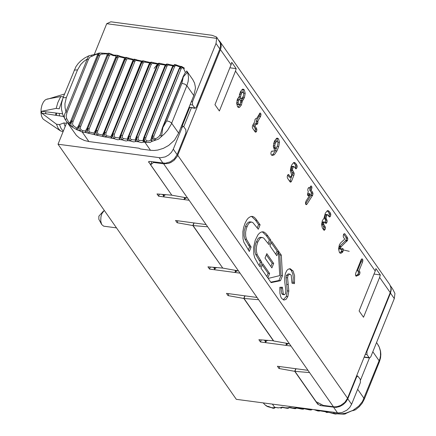 <?xml version="1.0" encoding="UTF-8"?>
<svg xmlns="http://www.w3.org/2000/svg" width="436" height="436" viewBox="0 0 436 436"><rect width="100%" height="100%" fill="white"/><g stroke="black" fill="none" stroke-linecap="round" stroke-linejoin="round"><path stroke-width="0.65" d="M189.028 107.365L189.698 107.452L182.123 126.195M189.698 107.452L195.132 108.33L192.516 104.951L192.467 101.762L216.016 43.475L219.837 48.941L220.572 45.851L220.267 42.93L216.594 37.049L212.01 35.283L110.842 21.8L106.722 23.702L216.654 38.352L216.594 37.049M191.382 107.828L183.752 126.713M192.799 79.63L194.576 83.129L195.372 87.091L195.41 88.481L193.797 95.566L186.87 85.658L188.139 81.494L188.521 77.548L188.009 73.935L186.679 70.872L192.799 79.63M66.179 121.044L68.73 124.069L68.964 122.669L66.724 118.717L65.122 119.453L76.371 135.362L79.548 138.103L84.421 140.506L88.873 141.542L138.953 148.213L140.392 148.959L150.507 150.306L144.856 142.218L149.935 142.518L151.832 141.428L158.497 139.133L164.323 133.966L167.582 130.315L171.255 124.244L186.87 85.658L184.701 84.066L181.867 83.385L183.316 76.845L187.425 72.311L186.581 71.76L185.48 72.213L182.88 77.03L183.316 76.845L162.846 127.503L162.415 127.683L160.475 134.201L158.993 136.49L156.916 138.103L154.807 138.762L153.69 137.961L153.87 136.228L181.033 68.992L179.708 68.512L181.441 67.008L183.73 67.662L181.18 66.386L180.024 67.149L179.131 68.626L181.937 66.501M193.797 95.566L178.629 133.105L174.547 140.114L168.65 145.46L163.391 148.349L157.816 150.055L154.093 150.475L150.507 150.306M143.09 140.376L143.771 137.574L142.926 140.648L143.564 142.141L144.856 142.218L144.033 140.038L144.43 137.4L144.321 140.207L144.91 141.291L146.207 142.261L146.725 140.828L145.624 139.749L145.755 137.907L174.602 66.534L175.392 65.689L176.199 65.564L180.073 67.09M153.87 136.228L152.393 135.814L151.832 141.428L150.823 139.951L149.134 140.986L146.725 140.828M76.752 128.244L76.938 129.803L79.39 125.808L78.426 125.917L76.752 128.244L72.959 125.328L72.561 123.628L73.035 121.644L71.929 120.936L70.921 124.075L71.079 125.405L71.962 126.871L76.938 129.803L80.001 130.996L81.069 129.792L80.322 128.467L80.665 126.56L79.526 125.868L78.954 127.857L79.145 129.83L80.001 130.996L82.3 132.135L85.805 132.566L87.843 128.277L86.938 128.397L85.363 130.974L85.805 132.566L88.693 133.296L89.658 132.059L88.862 130.833L89.162 128.985L87.985 128.309L87.587 131.47L88.693 133.296L94.449 134.675L96.307 130.304L95.462 130.435L93.98 133.094L94.449 134.675L97.31 135.324L98.225 134.059L97.386 132.838L97.659 130.996L96.454 130.337L96.045 133.116L97.31 135.324L103.005 136.544L104.678 132.097L103.888 132.244L102.498 134.975L103.005 136.544L105.828 137.111L106.695 135.814L105.806 134.61L106.057 132.762L104.82 132.13L104.466 134.909L105.528 136.882L111.442 138.168L112.929 133.65L112.194 133.808L110.902 136.61L111.442 138.168L114.221 138.653L115.033 137.329L114.107 136.136L114.33 134.293L113.071 133.678L112.706 136.059L113.382 137.89L114.652 138.866L117.78 139.771L119.737 139.542L121.039 134.964L120.358 135.127L119.17 137.999L119.737 139.542L122.467 139.945L123.225 138.594L122.26 137.416L122.456 135.574L121.175 134.98L120.854 137.362L121.59 139.188L123.355 140.332L126.015 140.97L127.873 140.665L128.985 136.021L128.358 136.196L127.279 139.133L127.873 140.665L130.538 140.981L131.241 139.607L130.244 138.446L130.419 136.604L129.121 136.037L128.827 138.419L129.628 140.239L130.985 141.177L133.667 141.885L135.819 141.531L136.746 136.833L136.168 137.008L135.204 140.021L135.819 141.531L138.419 141.765L139.068 140.365L138.038 139.22L138.19 137.384L136.877 136.844L136.621 139.226L137.476 141.035L138.871 141.951L141.531 142.583L143.564 142.141L144.305 137.389L143.776 137.569M65.117 119.442L64.414 117.84L64.256 116.112L64.844 113.758L65.978 111.66L65.057 107.67L64.937 103.61L66.337 97.588L63.029 97.735M88.873 141.542L82.3 132.135L82.742 130.653L81.069 129.792M73.286 125.764L71.962 126.871L68.73 124.069L69.324 124.287L69.962 123.879L71.815 120.821L70.801 120.892L69.716 122.974L68.964 122.669M155.309 138.703L155.412 140.114L153.407 139.395L152.524 137.858L152.54 135.749L179.61 68.441L152.393 135.814L151.913 135.994L150.823 139.951M88.328 59.694L87.265 58.974L65.978 111.66L67.04 112.379L88.513 59.258L90.034 56.991L91.942 56.32L91.413 55.432M91.942 56.32L98.52 53.165L98.362 55.11L99.642 55.792L100.367 54.56L101.294 54.108L107.343 53.813L107 55.203L107.965 55.094L108.537 53.214L107.18 53.459L106.766 53.96M106.057 132.762L134.898 61.394L135.596 60.555L136.288 60.446L141.52 61.52L140.997 62.593M137.029 60.735L137.127 60.021M134.452 59.182L137.122 60.015L135.64 59.421L133.558 60.996L134.452 59.182L133.356 59.372L132.833 59.89L133.144 60.005L132.669 61.051M97.659 130.996L126.396 59.863L127.339 58.713L128.566 58.974L128.631 58.244L127.208 57.634L125.05 59.176L125.982 57.356L124.87 57.481L124.315 58.01L124.636 58.304L124.227 59.263M89.162 128.985L117.905 57.857L118.815 56.702L119.993 56.98L120.036 56.233M117.409 55.285L120.031 56.228L118.668 55.601L116.728 57.181L117.409 55.285L113.436 55.078M169.408 65.28L169.626 64.626L167.86 64.114L165.489 65.705L166.705 64.021L165.56 64.724L164.726 66.741L165.827 64.55L164.906 65.885L165.489 65.705L136.746 136.833L165.62 65.716L166.928 66.256L167.626 65.28L168.389 65.029L172.82 65.809M172.536 66.664L174.651 64.659M175.19 64.653L173.136 66.267L175.49 64.664L177.294 65.291M80.665 126.56L109.256 55.808L108.117 55.116L109.861 53.426L108.537 53.214M109.256 55.808L110.172 54.604L111.36 54.827L111.354 54.048L109.861 53.426L113.42 54.963L113.077 55.574L115.704 55.895L116.287 55.356M181.033 68.992L182.035 67.809L182.924 67.929L183.632 68.599L184.406 68.267L183.73 67.662L184.379 68.245M183.632 68.599L185.387 72.36M179.169 68.877L180.787 66.555M178.629 133.105L171.277 122.718L169.114 121.426L166.699 120.925L162.851 127.503L161.538 136.392L160.028 135.111M102.193 54.222L101.991 53.361M107.18 53.459L99.964 53.007L98.536 55.089L71.929 120.936L98.362 55.11L97.353 55.181L97.762 53.775L96.547 54.396M182.94 77.314L162.415 127.683L160.475 134.201M177.021 65.836L177.305 65.296M130.419 136.604L159.156 65.476L160.197 64.315L161.582 64.523L161.767 63.852L160.077 63.318L157.728 64.893L159.036 63.193L158.709 63.198L157.031 64.664L158.055 63.558L157.145 64.991M161.582 64.523L165.315 65.073M122.456 135.574L151.199 64.441L152.213 63.285L153.559 63.514L153.717 62.828L152.099 62.266L149.782 63.83L151.003 62.108L149.755 62.806M153.559 63.514L157.614 64.054L157.957 63.623L151.003 62.108M114.33 134.293L143.068 63.16L144.06 62.01L145.368 62.25L145.493 61.547L143.945 60.969L141.667 62.522L142.801 60.768L141.242 61.525M145.368 62.25L149.51 62.915M149.75 62.828L120.44 135.029M111.36 54.827L113.077 55.574M115.704 55.895L116.009 56.473L115.671 57.296L116.014 56.462M66.724 118.717L66.125 116.15L67.04 112.379M88.742 55.841L87.265 58.974L83.723 61.487L80.715 64.539L77.515 69.924L74.207 70.071M107.965 55.094L79.526 125.868L107.965 55.094M390.482 293.128L366.932 351.411L366.987 354.599L369.107 357.634L369.597 357.972L370.753 356.877L394.302 298.595L390.482 293.128L391.239 289.586L390.623 286.321M218.965 40.444L220.224 42.014L221.041 44.14L221.199 46.521L220.676 49.006L177.245 156.382L174.078 160.334L170.825 162.497L168.432 163.418L163.647 163.811L153.526 162.465L153.739 161.941M273.568 340.783L258.88 339.726L260.445 341.966L290.997 346.037L309.544 372.573L294.927 371.347L316.149 401.714L323.332 405.425L334.603 406.864L337.012 406.668L340.625 405.458L344.822 402.395L347.557 398.242L390.236 292.594L390.923 290.103L390.939 287.684L389.713 284.512L219.918 41.54M151.859 161.691L150.589 164.83L153.526 162.465M294.927 371.347L295.984 368.736M290.997 346.037L289.433 343.797L273.704 340.979L243.986 298.464L258.608 299.69L257.038 297.45L226.486 293.373L228.055 295.613L243.784 298.437L244.841 295.821M245.043 295.848L243.986 298.464M210.332 267.039L209.509 269.077L240.062 273.154L238.497 270.914L222.763 268.091L193.044 225.57L207.667 226.796L206.097 224.556L175.545 220.485L177.109 222.725L192.843 225.543L193.9 222.932M194.102 222.96L193.044 225.57M159.385 194.145L158.562 196.189L189.115 200.26L187.551 198.02L171.817 195.203L150.589 164.83M360.327 379.369L357.716 375.99L356.555 377.091L347.775 398.826L351.596 404.292L360.376 382.557L360.327 379.369M171.686 195.006L148.551 161.767L149.864 161.424L165.369 163.233L170.198 161.865L174.395 158.802L177.125 154.649L185.91 132.915L185.856 129.721L183.736 126.685L183.245 126.347L182.09 127.448L180.973 127.296M318.187 402.771L317.648 404.118L320.52 405.6L336.02 407.409L339.666 406.559L343.083 404.69L345.89 402.014L347.775 398.826M222.627 267.9L192.843 225.543M273.497 340.952L243.784 298.437M295.777 368.709L294.725 371.319L317.648 404.118M360.577 379.93L369.456 357.956M335.622 414.009L334.45 413.502L342.167 413.775L346.157 413.045L352.997 410.347L358.844 406.03L362.507 401.452L379.925 358.746L380.524 355.509L380.421 351.263L379.309 347.22L377.205 343.503L378.889 346.282M263.213 402.918L264.99 404.842M268.712 406.608L267.448 406.581L271.197 407.616M272.413 404.145L274.593 407.262L273.476 407.824L271.045 407.535L273.95 408.352L273.476 407.824L274.914 407.502M264.908 404.755L267.246 406.281L268.538 406.45M335.943 413.737L336.717 413.824L335.551 414.086L335.943 413.737M336.717 413.819L343.982 414.167L341.72 413.666M333.616 412.303L334.45 413.502L332.799 413.099M320.275 410.527L319.103 410.783L316.373 410.38L317.877 411.001L320.04 410.832L328.253 412.243L327.174 412.5L327.398 412.156L333.011 413.214L334.744 413.878M322.373 410.805L324.444 411.584M326.03 412.298L327.174 412.5M315.021 409.824L316.242 410.314M317.877 411.001L314.329 409.731M311.745 409.388L310.966 409.66L308.301 409.344L310.939 410.074L310.966 409.66L311.996 409.655M306.486 408.685L308.208 409.3M309.898 409.949L304.148 408.717L300.366 408.537M304.328 408.652L303.096 409.24L303.02 408.794L304.393 408.407M296.829 407.933L295.472 408.668L295.281 408.183L295.673 407.927L297.308 407.742L303.096 409.24M289.079 407.573L294.551 408.614L292.741 408.036L296.491 408.036L302.115 409.153M289.553 407.486L288.082 408.352L287.771 407.834L289.057 407.6M292.752 408.036L289.668 407.3L287.771 407.834L285.351 407.791M282.512 407.306L280.953 408.292L280.637 407.584L282.272 407.126L288.082 408.352M278.217 407.807L274.593 407.262L278.152 407.883L281.863 407.426M346.157 413.045L346.669 413.083L345.225 413.96L346.157 413.045M379.511 347.726L380.557 351.236L380.846 354.386L380.53 357.951L379.413 361.771L379.2 360.866L372.829 351.743M346.669 413.083L352.997 410.347L355.465 409.796M351.596 404.292L349.71 407.48L346.903 410.156L342.276 412.429L338.647 412.908L236.323 399.332L58.026 144.223L66.948 122.14M390.416 285.782L392.629 288.948L394.94 293.472L394.302 298.595M379.62 277.394L363.51 317.261L359.106 310.955L375.233 271.039L375.897 268.598L380.306 274.903L379.62 277.394L390.236 292.594M380.306 274.903L374.006 274.064M236.159 68.637L231.756 62.332L231.069 64.822L214.959 104.695L219.368 111L235.495 71.084L236.159 68.637L229.865 67.798M162.683 194.423L163.849 196.565L164.285 195.481L165.625 194.669M213.624 267.317L214.79 269.453L215.231 268.369L216.567 267.562M264.565 340.2L265.731 342.342L266.173 341.257L267.508 340.451M184.101 197.399L184.521 198.173L184.085 199.263L186.461 197.824M184.521 198.173L184.924 198.751M235.042 270.293L235.467 271.067L235.026 272.151L237.402 270.718M235.467 271.067L235.871 271.644M286.806 344.533L286.403 343.955L285.967 345.04L288.343 343.601M286.403 343.955L285.983 343.181M260.445 341.966L261.273 339.927M307.98 370.333L277.427 366.262L278.991 368.502L294.725 371.319M185.36 198.489L184.668 197.503M358.975 274.985L356.196 276.195L355.46 274.631L355.743 273.094L361.122 259.785L361.831 258.87L362.561 259.115L362.883 260.374L362.605 261.916L358.921 271.039L359.656 271.274L359.983 272.544L359.705 274.075L358.975 274.985L357.46 274.784L355.634 275.628M357.994 270.914L358.463 272.342L358.19 273.873L357.46 274.784M356.528 276.124L355.896 276.037M361.275 259.453L361.09 261.709L357.406 270.838L358.921 271.039M358.136 271.072L359.656 271.279M326.204 214.534L325.796 214.479L325.283 215.15L324.482 217.728L325.665 220.769L325.169 222.747M325.997 217.929L327.185 220.97L326.907 222.513L326.193 223.423L324.531 222.055L323.806 222.752L323.834 224.742L325.109 226.562L325.43 227.815L325.152 229.352L324.144 230.312L322.438 228.197L321.572 224.791L322.324 220.632L323.964 218.311L325.316 213.237L327.24 210.752L328.063 210.61L329.224 211.411L330.493 213.231L330.815 214.49L330.537 216.027L329.818 216.937L329.098 216.67L327.529 214.643L326.798 215.351L325.997 217.929L324.482 217.728M323.212 221.946L322.798 221.891L322.291 222.551L322.084 223.652L323.91 227.614L323.414 229.587M323.605 223.853L322.084 223.652M327.273 210.735L328.978 213.03L329.3 214.289L328.804 216.251M329.818 216.937L329.284 216.872M327.311 214.681L325.796 214.479M347.476 240.454L340.783 247.087L340.81 249.076L341.263 249.305L342.396 248.367L343.001 248.662L343.323 249.921L342.701 252.063L341.039 253.256L339.437 252.52L338.57 249.103L339.317 244.945L340.62 242.912L344.745 239.097L343.535 237.369L343.214 236.149L343.486 234.595L344.195 233.685L344.93 233.925L347.47 237.56L347.792 238.819L347.476 240.454L345.955 240.252L339.431 246.547L339.066 247.98L339.295 248.869L341.039 249.278M343.71 234.154L345.95 237.358L346.271 238.617L345.955 240.252M347.269 240.83L345.748 240.628M347.061 241.059L345.541 240.857M341.126 246.52L339.611 246.318M341.71 248.978L341.53 251.25L339.829 252.951M342.701 252.063L341.186 251.855M311.647 189.011L311.157 190.221L312.65 192.369L312.972 193.628L312.694 195.17L307.009 204.13L306.219 204.664L305.794 204.37L305.494 202.745L306.018 201.083L310.274 194.412L309.767 193.688L308.563 195.846L307.843 195.595L307.511 194.331L308.296 191.573L307.751 190.025L308.034 188.494L308.721 187.578L309.685 188.118L310.873 185.981L311.626 186.232L311.942 187.496L311.647 189.011L310.132 188.81L309.642 190.02L311.135 192.167L311.457 193.431L311.01 195.295L305.565 203.819M310.334 186.564L310.132 188.81M311.157 190.221L309.642 190.02M312.972 193.628L311.457 193.426L312.972 193.633M312.656 195.257L311.141 195.05M312.53 195.497L311.01 195.295M309.767 193.688L308.252 193.486L307.598 195.045M309.685 188.118L308.328 187.938M311.942 187.496L310.421 187.306M286.55 343.285L287.242 344.271M239.789 99.413L238.487 100.656L238.121 102.634L238.541 104.253L239.478 104.575L240.4 103.397L240.754 101.419L240.34 99.8L238.269 99.212L237.053 100.253M237.985 107.196L239.942 104.705L240.307 103.61M240.737 101.07L242.334 98.787L243.283 96.263M243.68 93.304L242.814 89.729L242.372 89.249L240.443 91.685L239.07 96.825L237.429 99.141L236.672 103.305L237.549 106.716L238.71 107.523L239.522 107.387L241.457 104.907L242.203 101.31L244.443 97.517L245.196 93.342L244.329 89.93L243.157 89.124L242.351 89.255M236.672 103.119L237.582 104.438L239.097 104.64M242.781 92.001L241.473 93.26L240.519 96.71L240.939 98.329L241.871 98.65L243.386 96.002L243.746 94.013L243.337 92.388L240.874 91.871L239.457 94.29M239.021 96.857L239.419 98.122L241.495 98.71M275.143 143.755L274.784 145.728L275.203 147.346L276.162 148.714L277.656 145.019L278.015 143.03L277.601 141.406L276.658 141.09L275.143 143.755L273.661 143.558M260.646 116.287L260.995 114.575L260.674 113.316L260.058 113.022L256.379 118.865L255.687 118.657L254.973 119.568L254.755 121.677L252.586 125.475L252.302 127.034L252.624 128.282L255.164 131.917L255.888 132.168L256.602 131.258L256.88 129.721L256.559 128.467L254.946 126.162L256.183 124.026L257.017 124.424L257.731 123.513L257.867 121.099L260.646 116.287L259.126 116.085L259.387 113.654M260.554 116.45L259.126 116.085M260.712 116.134L259.191 115.932L260.717 116.112M256.379 118.865L255.529 118.75M254.864 131.492L255.36 129.519L255.038 128.266L253.43 125.96L254.668 123.824L256.183 124.026M254.946 126.162L253.43 125.96M255.812 123.977L256.488 121.769L256.346 120.892L259.038 116.249M257.867 121.099L256.346 120.892M251.507 216.36L255.512 220.202L258.581 224.595L257.289 227.794M251.616 222.066L249.806 222.524L248.106 224.349L246.329 228.442L245.599 232.263L245.659 236.04L246.454 239.315L251.12 247.027L249.321 251.474L243.849 242.176L242.999 238.661L242.868 231.718L243.637 227.439L244.912 223.57L246.689 220.066L248.28 218.082L250.553 216.578L252.27 216.376L253.828 216.975L255.523 218.48L260.101 224.802L258.303 229.243L252.809 222.518L251.616 222.066L249.741 221.837L248.291 222.322L246.912 223.679L245.713 225.804L244.187 231.08L244.138 235.838L244.939 239.108L249.605 246.825L248.313 250.024M246.956 226.655L245.435 226.453M246.454 239.315L244.939 239.108M262.292 231.799L266.287 235.625L269.361 240.018L268.069 243.212M258.39 264.445L254.646 257.622L253.801 254.134L253.654 247.19L255.218 240.274L257.976 234.781L259.616 233.031L261.333 232.023L263.055 231.816L264.238 232.197L265.982 233.571L267.808 235.827L270.876 240.22L269.077 244.661L263.589 237.936L260.875 237.282L259.425 237.538L258.019 238.683L255.589 243.664L254.858 247.479L255.055 252.122L255.714 254.531L260.379 262.243L259.088 265.442M262.39 237.484L260.946 237.74L259.878 238.519L257.731 242.078L256.215 241.876M257.731 242.078L256.641 245.751L256.314 248.651L256.433 251.463L257.235 254.733L255.714 254.531M257.235 254.733L261.894 262.445L260.101 266.892L258.39 264.45M262.254 264.93L268.102 273.296L266.81 276.495M269.622 273.503L267.824 277.945L260.962 268.124L262.761 263.682L269.622 273.503L268.102 273.296M266.309 254.891L272.157 263.262L270.865 266.461M273.677 263.464L271.879 267.911L265.017 258.09L266.81 253.643L273.677 263.464L272.157 263.262M271.236 242.699L277.514 251.686M278.457 253.033L279.819 254.984L280.931 275.574L278.942 280.495L270.778 282.174M278.386 251.806L276.805 255.719L269.944 245.899L271.737 241.451L281.334 255.185L282.452 275.775L280.462 280.697L271.094 282.621L268.167 278.435L279.738 275.607L278.386 251.806L276.871 251.599L275.792 254.27M280.462 280.697L278.942 280.495M282.452 275.775L280.931 275.574M281.334 255.185L279.819 254.984M281.781 293.766L282.784 294.545L284.299 294.747L285.515 293.766L285.847 290.414L284.806 282.354L284.675 277.645L285.367 273.53L286.855 270.462L288.207 269.186L290.223 268.718L293.145 271.132L294.594 275.683L294.453 283.667L291.984 283.166L291.221 275.154L289.755 274.097L287.978 275.541L287.586 277.819L288.828 291.09L287.831 296.633L286.027 299.374L283.989 300.066L281.607 298.371L280.773 296.818L279.934 293.341L279.819 287.313L282.408 287.22L283.296 293.968L281.781 293.766L280.882 287.275M289.755 274.097L288.24 273.895L286.457 275.339L286.07 277.612L287.313 290.888L286.299 296.464L283.231 299.843M289.45 268.729L291.286 270.391L292.741 273.737L293.237 277.356L292.948 283.362M283.296 293.968L284.299 294.747M272.337 151.123L273.813 151.074L274.593 150.355L273.334 146.398L274.086 142.24L274.68 140.768L276.609 138.283L277.432 138.141L278.593 138.953L279.465 142.365L278.713 146.534L276.92 150.965L274.315 154.791L272.369 155.423L271.372 155.014L270.876 153.794L271.138 152.022L271.693 151.194L272.337 151.123L271.928 151.069M291.515 181.207L290.807 182.123L290.076 181.872L287.531 178.231L287.21 176.972L287.488 175.441L288.496 174.482L290.73 177.365L291.733 174.885L290.322 170.716L291.079 166.557L291.673 165.086L293.602 162.601L294.42 162.459L295.586 163.271L296.862 165.091L297.178 166.356L296.9 167.882L295.902 168.836L293.886 166.498L293.156 167.201L292.354 169.773L293.864 172.498L294.186 173.751L293.908 175.283L291.515 181.207L290 181.005L289.777 181.441M276.642 138.267L277.95 142.321M277.547 145.281L275.405 150.763L272.8 154.589L271.628 155.178M236.301 271.383L235.614 270.396M216.654 38.352L216.016 43.475M177.125 154.649L173.305 149.183L171.419 152.366L168.612 155.047L165.19 156.916L160.355 157.799L58.026 144.223M62.337 99.675L59.242 108.793L56.206 108.39L41.622 111.278L45.731 111.774L45.758 113.725L41.649 113.082L56.457 124.195L59.492 124.598L61.1 128.533L63.307 131.149M65.16 126.565L63.858 122.93L59.492 124.598M219.837 48.941L196.287 107.229L195.132 108.33M116.494 227.881L103.686 226.175L101.686 224.518L100.76 221.177L100.918 217.008L101.795 213.82L104.264 210.386M101.686 224.518L98.83 219.237L98.863 216.185L103.479 211.046M163.189 194.467L164.143 195.835M214.131 267.355L215.09 268.723M265.072 340.243L266.025 341.611M64.539 93.991L47.9 99.059M55.443 115.246L56.086 113.028M62.506 113.807L45.731 111.774M63.552 116.51L45.758 113.725M56.206 108.39L57.797 102.678L60.103 97.86L60.996 96.536L63.384 96.852M63.089 131.688L60.555 130.942L43.611 119.453L42.793 118.69L41.545 116.216L40.957 112.782L41.109 108.891L41.981 105.098L43.447 101.942L45.3 99.877L47.208 99.037L60.996 96.536M46.745 99.239L47.301 99.201M60.555 130.942L58.173 128.315L56.457 124.195M41.649 113.082L41.622 111.278M158.562 196.189L156.998 193.949L171.615 195.175M177.888 220.796L177.109 222.725M349.231 251.327L343.165 249.899M279.77 366.572L278.991 368.502M228.829 293.69L228.055 295.613M209.509 269.077L207.939 266.837L222.562 268.064M273.334 146.213L274.642 148.513L276.162 148.714M277.051 141.019L275.143 140.888L273.732 143.297M292.567 166.383L292.153 166.329L291.64 166.999L290.839 169.571L292.67 173.55L290 181.005M293.63 162.584L295.341 164.89L295.663 166.154L295.167 168.105M287.706 175.005L289.215 177.158L290.73 177.365M242.203 101.31L240.737 101.114M251.12 247.027L249.605 246.825M261.894 262.445L260.379 262.243M260.101 224.802L258.581 224.595M270.876 240.22L269.361 240.018M291.286 270.391L292.785 270.571M287.978 275.541L286.457 275.339M287.586 277.819L286.07 277.612M288.828 291.063L287.313 290.861M287.831 296.633L286.31 296.425M296.18 168.792L295.641 168.721M293.673 166.53L292.153 166.329M292.354 169.773L290.839 169.571M94.089 54.969L106.722 23.702M173.305 149.183L182.09 127.448M66.485 123.284L63.858 122.93M112.254 133.727L140.932 62.68L141.667 62.522L112.929 133.65L141.809 62.55L143.068 63.16M110.902 136.61L106.695 135.814M134.795 61.634L133.558 60.996L104.678 132.097L133.416 60.969L132.626 61.111L103.926 132.179M126.396 59.863L125.192 59.209L96.307 130.304L125.05 59.176L124.2 59.307M95.484 130.391L124.636 58.304M117.905 57.857L116.728 57.181L87.843 128.277L116.581 57.143L115.676 57.263M142.926 140.648L139.068 140.365M138.19 137.384L166.928 66.256M166.699 120.925L181.867 83.385M78.333 126.146L107.125 54.887M73.035 121.644L99.642 55.792M59.378 113.425L59.421 115.867M174.493 66.779L173.168 66.267L144.43 137.4L145.755 137.907M144.392 137.394L173.136 66.267M159.156 65.476L157.859 64.91L128.985 136.021L157.728 64.893L157.096 65.062L157.87 63.721L154.159 68.387L157.974 63.618M135.204 140.021L131.241 139.607M164.917 66.076L165.827 64.55M151.199 64.441L149.919 63.852L121.039 134.964L149.782 63.83L149.096 63.994M127.279 139.133L123.225 138.594M128.467 136.081L157.091 65.231L127.623 138.643M119.17 137.999L115.033 137.329M102.498 134.975L98.225 134.059M132.833 59.89L128.566 58.974M93.98 133.094L89.658 132.059M119.993 56.98L124.315 58.01M85.363 130.974L82.742 130.653M86.949 128.369L115.671 57.296M70.801 120.892L97.353 55.181M66.337 97.588L77.515 69.924M366.987 354.599L365.281 354.37M366.932 351.411L366.502 351.351M356.125 377.036L356.555 377.091M321.06 404.254L320.52 405.6M149.074 161.429L148.692 162.372M357.662 389.277L364.038 398.4L364.251 399.311L379.413 361.771M364.224 356.986L369.107 357.634M163.647 163.811L187.551 198.02M359.983 272.538L358.463 272.337M359.705 274.075L358.19 273.873M362.561 259.115L361.64 258.995M362.883 260.374L361.368 260.172M362.605 261.916L361.09 261.709M326.199 216.834L324.684 216.632M326.226 218.812L324.711 218.61M326.864 219.722L325.343 219.521M327.185 220.97L325.665 220.769M326.907 222.513L325.392 222.311M326.193 223.423L325.627 223.346M324.319 222.093L322.798 221.891M323.812 222.752L322.291 222.551L323.806 222.758M323.834 224.742L322.313 224.54M325.109 226.562L323.588 226.36M325.43 227.815L323.91 227.608M325.152 229.352L323.637 229.151M324.438 230.268L323.872 230.192M329.224 211.411L327.703 211.209M330.493 213.231L328.978 213.03M330.815 214.49L329.3 214.289M330.537 216.027L329.022 215.825M326.798 215.351L325.283 215.15M344.93 233.925L344.009 233.805M347.47 237.56L345.95 237.358M347.792 238.819L346.271 238.617M347.514 240.361L345.993 240.16M340.952 246.749L339.431 246.547M340.783 247.087L339.263 246.885M340.581 248.182L339.066 247.98M340.81 249.07L339.295 248.869M343.001 248.662L342.075 248.536M343.323 249.915L341.808 249.714M343.05 251.452L341.53 251.25M341.039 253.256L340.085 253.131M312.65 192.369L311.135 192.167M312.694 195.17L311.173 194.968M312.432 195.65L310.912 195.448M307.009 204.13L305.598 203.944M306.388 204.653L306.056 204.609M309.266 194.93L307.751 194.729M308.568 195.84L307.99 195.764M309.467 187.812L308.557 187.693M311.626 186.232L310.694 186.107M239.397 99.484L237.882 99.277M333.671 407.355L337.491 412.821M235.495 71.084L375.233 271.039M231.069 64.822L220.442 49.622M238.541 104.253L237.026 104.051M238.121 102.634L236.694 102.444M238.487 100.656L237.004 100.46M240.939 98.329L239.419 98.122M240.519 96.71L239.081 96.52M240.879 94.737L239.391 94.536M241.473 93.26L239.958 93.059M242.394 92.072L240.874 91.871M260.995 114.575L259.48 114.374M260.674 113.316L259.752 113.191M255.894 132.168L255.322 132.092M256.602 131.258L255.087 131.056M256.88 129.715L255.36 129.514M256.559 128.467L255.038 128.266M257.017 124.424L256.444 124.347M257.731 123.513L256.21 123.312M258.003 121.971L256.488 121.769M249.866 245.234L248.351 245.032M260.646 260.657L259.126 260.456M290.807 182.117L290.229 182.041M279.465 142.359L277.945 142.158M278.713 146.534L277.192 146.333M278.593 138.953L277.078 138.746M177.752 155.281L347.557 398.242M309.544 372.573L333.447 406.777M189.115 200.26L206.097 224.556M207.667 226.796L238.497 270.914M240.062 273.154L257.038 297.45M258.608 299.69L289.433 343.797M163.02 163.178L159.195 157.712M190.134 104.635L192.516 104.951M191.355 101.61L192.467 101.762M194.641 107.986L189.077 107.245M239.522 107.387L238.007 107.185M241.457 104.907L239.942 104.705M242.089 102.509L240.688 102.318M242.787 100.792L241.266 100.591M243.849 98.988L242.334 98.787M244.443 97.517L242.928 97.31M245.196 93.342L243.68 93.141M244.329 89.93L242.814 89.729M267.808 235.827L266.287 235.625M257.027 220.403L255.512 220.202M294.573 282.37L293.057 282.168M288.174 284.555L286.659 284.354M288.828 291.035L287.313 290.834M288.828 291.09L287.313 290.888M287.842 296.594L286.327 296.393M287.815 296.665L286.299 296.464M282.386 288.201L280.871 288M288.926 174.781L288.005 174.656M295.586 163.271L294.071 163.069M296.862 165.091L295.341 164.89M297.178 166.35L295.663 166.149M296.9 167.882L295.385 167.68M293.156 167.201L291.64 166.999M292.556 168.683L291.041 168.481M292.589 170.672L291.074 170.471M293.864 172.498L292.349 172.296M294.186 173.751L292.67 173.544M293.908 175.283L292.393 175.081M276.92 150.965L275.405 150.763M274.315 154.791L272.8 154.589M274.784 145.728L273.356 145.537M275.203 147.346L273.688 147.139M276.658 141.09L275.143 140.888M275.743 142.278L274.222 142.076M164.906 65.885L136.168 137.013L135.454 139.645M149.096 63.999L119.633 137.367M141.52 61.52L111.496 135.814M133.144 60.005L103.25 133.988M124.2 59.312L94.912 131.863M115.676 57.269L86.53 129.421M88.868 55.792L84.584 58.037L80.731 60.931L78.077 63.667L75.88 66.73L63.013 97.773L61.531 103.414L61.498 109.213L62.871 114.853L65.138 119.48M179.131 68.626L151.908 135.999L151.041 139.542M88.77 55.83L96.645 53.982M133.356 59.372L125.982 57.356M166.879 64.027L173.147 65.335M143.771 137.574L172.514 66.441L174.504 64.599L180.886 66.474M56.435 113.071L56.615 115.426M165.647 64.621L159.036 63.193M149.924 62.441L142.801 60.768M137.122 60.015L141.716 61.029M120.031 56.228L124.87 57.481M99.964 53.007L98.52 53.165M357.716 375.99L356.604 375.843M181.452 126.108L183.245 126.347M268.522 406.445L272.99 408.26M328.259 412.243L334.957 413.971M320.046 410.826L318.972 411.159M310.939 410.074L312.187 409.448M312.225 409.453L312.732 409.518M281.901 407.371L287.231 408.33M275.683 407.388L273.95 408.352M265.704 405.469L267.448 406.581M343.988 414.167L345.225 413.96M352.708 410.734L355.493 409.78L359.269 406.706L362.065 403.36L364.251 399.311M294.551 408.614L295.472 408.668M376.541 342.549L377.205 343.503M369.597 357.972L364.12 357.242M324.531 222.055L323.016 221.853M327.529 214.643L326.008 214.441M341.148 249.31L339.633 249.109M272.843 151.303L271.742 151.161M293.886 166.498L292.365 166.296"/></g></svg>
